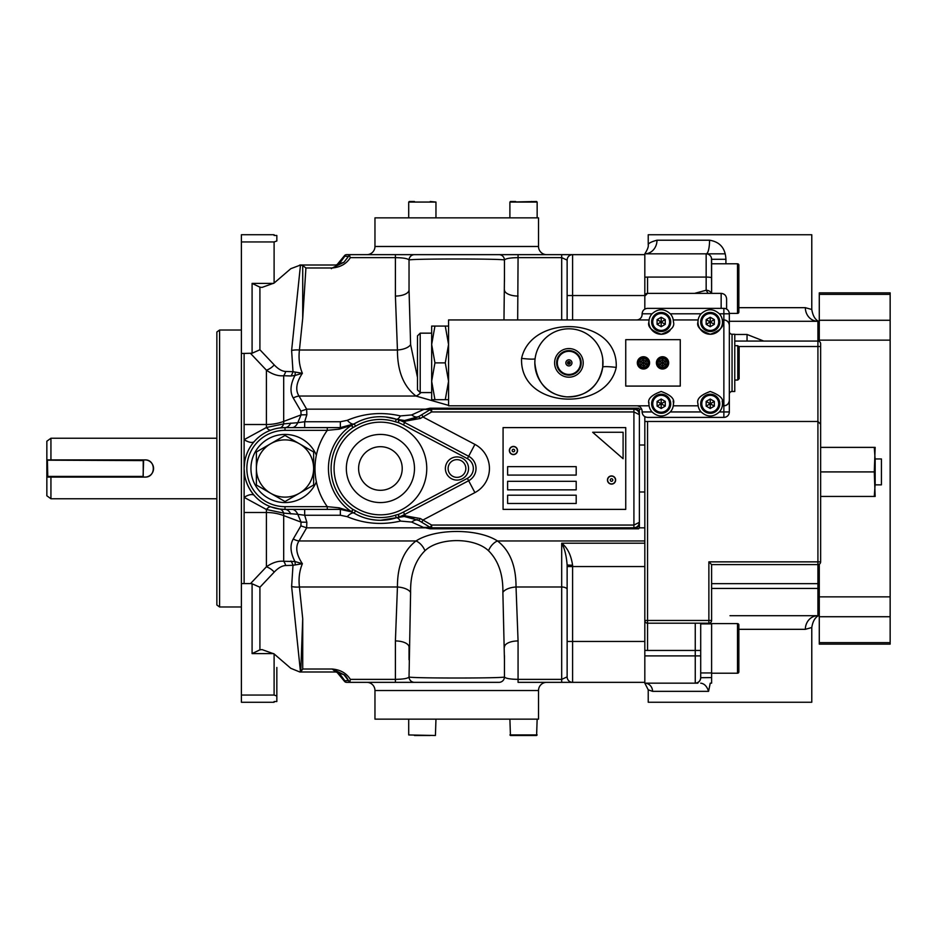 <?xml version="1.0" encoding="UTF-8"?>
<svg xmlns="http://www.w3.org/2000/svg" width="937" height="937" viewBox="0 0 937 937"><rect width="100%" height="100%" fill="white"/><g stroke="black" fill="none" stroke-linecap="round" stroke-linejoin="round"><path stroke-width="1.41" d="M652.726 321.988A8.445 8.445 0 0 0 661.182 330.433A8.445 8.445 0 0 0 669.627 321.988A8.445 8.445 0 0 0 661.182 313.532A8.445 8.445 0 0 0 652.726 321.988M670.716 321.988A9.546 9.546 0 0 1 661.182 331.522A9.546 9.546 0 0 1 651.637 321.988A9.546 9.546 0 0 1 661.182 312.443A9.546 9.546 0 0 1 670.716 321.988M661.182 326.708L665.27 324.343L665.27 319.622L661.182 317.268L657.083 319.622L657.083 324.343L661.182 326.708L661.182 317.268M665.27 319.622L661.182 321.988L657.083 319.622M665.27 324.343L661.182 321.988L657.083 324.343M706.018 314.668A8.445 8.445 0 0 0 702.926 326.205A8.445 8.445 0 0 0 714.462 329.309A8.445 8.445 0 0 0 717.566 317.76A8.445 8.445 0 0 0 706.018 314.668M715.013 330.246A9.546 9.546 0 0 1 701.977 326.755A9.546 9.546 0 0 1 705.467 313.719A9.546 9.546 0 0 1 718.503 317.21A9.546 9.546 0 0 1 715.013 330.246M706.158 324.343L710.246 326.708L714.334 324.343L714.334 319.622L710.246 317.268L706.158 319.622L706.158 324.343L714.334 319.622M714.334 324.343L710.246 321.988L710.246 317.268M710.246 326.708L710.246 321.988L706.158 319.622M701.79 403.765A8.445 8.445 0 0 0 710.246 412.21A8.445 8.445 0 0 0 718.691 403.765A8.445 8.445 0 0 0 710.246 395.309A8.445 8.445 0 0 0 701.79 403.765M719.78 403.765A9.546 9.546 0 0 1 710.246 413.299A9.546 9.546 0 0 1 700.7 403.765A9.546 9.546 0 0 1 710.246 394.219A9.546 9.546 0 0 1 719.78 403.765M710.246 408.485L714.334 406.119L714.334 401.399L710.246 399.045L706.158 401.399L706.158 406.119L710.246 408.485L710.246 399.045M714.334 401.399L710.246 403.765L706.158 401.399M714.334 406.119L710.246 403.765L706.158 406.119M417.48 389.862L417.48 335.891L420.209 333.162L420.209 392.58L417.48 389.862M431.664 333.162L420.209 333.162M431.664 392.58L420.209 392.58M737.77 345.694L739.141 347.065L739.141 378.689L737.77 380.047L737.77 345.694L734.772 345.694M662.623 357.419A5.446 5.446 0 0 0 657.095 362.795A5.446 5.446 0 0 0 662.459 368.323A5.446 5.446 0 0 0 667.987 362.959A5.446 5.446 0 0 0 662.623 357.419M662.611 358.508A4.357 4.357 0 0 0 658.184 362.806A4.357 4.357 0 0 0 662.471 367.234A4.357 4.357 0 0 0 666.898 362.935A4.357 4.357 0 0 0 662.611 358.508M665.293 361.342L662.588 359.726L659.835 361.26L659.789 364.411L662.494 366.016L665.247 364.493L665.293 361.342L659.789 364.411M659.835 361.26L662.541 362.877L662.494 366.016M662.588 359.726L662.541 362.877L665.247 364.493M642.817 357.454A5.446 5.446 0 0 0 638.05 363.509A5.446 5.446 0 0 0 644.094 368.288A5.446 5.446 0 0 0 648.872 362.232A5.446 5.446 0 0 0 642.817 357.454M642.946 358.543A4.357 4.357 0 0 0 639.128 363.38A4.357 4.357 0 0 0 643.977 367.199A4.357 4.357 0 0 0 647.795 362.361A4.357 4.357 0 0 0 642.946 358.543M645.98 360.991L643.087 359.749L640.568 361.635L640.931 364.751L643.824 366.004L646.354 364.118L645.98 360.991L640.931 364.751M640.568 361.635L643.461 362.877L643.824 366.004M643.087 359.749L643.461 362.877L646.354 364.118M649.587 362.877A6.137 6.137 0 0 0 643.461 356.739A6.137 6.137 0 0 0 637.324 362.877A6.137 6.137 0 0 0 643.461 369.002A6.137 6.137 0 0 0 649.587 362.877M668.678 362.877A6.137 6.137 0 0 0 662.541 356.739A6.137 6.137 0 0 0 656.404 362.877A6.137 6.137 0 0 0 662.541 369.002A6.137 6.137 0 0 0 668.678 362.877M732.055 334.251A2.729 2.729 0 0 1 729.326 331.522L729.326 394.219A2.729 2.729 0 0 1 732.055 391.49L734.772 391.49L734.772 334.251L732.055 334.251L732.055 391.49M534.898 360.745L534.84 362.877A34.072 34.072 0 0 0 568.911 396.948A34.072 34.072 0 0 0 602.983 362.877A34.072 34.072 0 0 0 568.911 328.805A34.072 34.072 0 0 0 534.84 362.877C537.042 383.479 547.677 394.805 566.721 396.878C586.785 396.609 598.79 386.688 602.714 367.14L602.784 359.199M521.581 358.356C531.513 312.864 618.502 316.636 616.23 367.409C606.309 412.854 519.356 409.129 521.581 358.356A13.633 1.417 -172.8 0 0 535.097 358.625M571.957 362.877A3.045 3.045 0 0 0 568.911 359.82A3.045 3.045 0 0 0 565.854 362.877A3.045 3.045 0 0 0 568.911 365.922A3.045 3.045 0 0 0 571.957 362.877M567.541 362.877A1.359 1.359 0 0 1 568.911 361.506A1.359 1.359 0 0 1 570.27 362.877A1.359 1.359 0 0 1 568.911 364.235A1.359 1.359 0 0 1 567.541 362.877L570.27 362.877L567.541 362.877M557.328 362.877A11.584 11.584 0 0 1 568.911 351.293A11.584 11.584 0 0 1 580.495 362.877A11.584 11.584 0 0 1 568.911 374.46A11.584 11.584 0 0 1 557.328 362.877M581.174 362.877A12.263 12.263 0 0 0 568.911 350.602A12.263 12.263 0 0 0 556.637 362.877A12.263 12.263 0 0 0 568.911 375.14A12.263 12.263 0 0 0 581.174 362.877M583.212 362.877A14.313 14.313 0 0 0 568.911 348.564A14.313 14.313 0 0 0 554.599 362.877A14.313 14.313 0 0 0 568.911 377.189A14.313 14.313 0 0 0 583.212 362.877M652.035 313.813L642.091 313.813C642.442 310.522 644.258 308.706 647.549 308.355L723.868 308.355A5.446 5.446 0 0 1 729.326 313.813L729.326 325.397C728.974 322.105 727.159 320.29 723.868 319.939L722.333 319.939L722.509 321.988A12.263 12.263 0 0 0 719.382 313.813C713.28 308.402 707.189 308.402 701.099 313.813A12.263 12.263 0 0 0 697.971 321.988L698.147 319.939L673.27 319.939A12.263 12.263 0 0 0 670.318 313.813C664.216 308.402 658.114 308.402 652.035 313.813A12.263 12.263 0 0 0 648.908 321.988L649.083 319.939L448.565 319.939L448.565 405.803L649.083 405.803L648.908 403.765C647.373 399.057 651.473 394.969 661.194 391.49C670.904 394.992 674.991 399.08 673.445 403.765A12.263 12.263 0 0 0 673.141 401.024M673.27 319.939L673.445 321.988A12.263 12.263 0 0 0 673.27 319.939M648.978 402.523A12.263 12.263 0 0 0 652.035 411.94C658.137 417.34 664.239 417.34 670.318 411.94A12.263 12.263 0 0 0 673.445 403.765L673.27 405.803L698.147 405.803L697.971 403.765C696.437 399.068 700.525 394.981 710.246 391.49C719.967 394.992 724.055 399.08 722.509 403.765A12.263 12.263 0 0 0 722.204 401.024M723.868 405.803L723.868 319.939A5.446 5.446 0 0 1 729.326 325.397L729.326 400.357A5.446 5.446 0 0 1 723.868 405.803L722.333 405.803A12.263 12.263 0 0 0 722.509 403.765L722.333 405.803A12.263 12.263 0 0 1 719.382 411.94L723.868 411.94L723.868 405.803C727.159 405.463 728.974 403.636 729.326 400.357L729.326 411.94A5.446 5.446 0 0 1 723.868 417.387L647.549 417.387C644.258 417.047 642.442 415.232 642.091 411.94L652.035 411.94M722.509 321.988C724.067 326.626 720.003 330.714 710.316 334.251C700.536 330.784 696.425 326.697 697.971 321.988A12.263 12.263 0 0 0 710.246 334.251A12.263 12.263 0 0 0 722.509 321.988M673.445 321.988C674.991 326.626 670.927 330.714 661.253 334.251C651.473 330.784 647.362 326.697 648.908 321.988A12.263 12.263 0 0 0 670.072 330.433M625.74 386.079L625.74 339.662L680.262 339.662L680.262 386.079L625.74 386.079M636.645 405.803A5.446 5.446 0 0 1 642.091 411.261L642.091 411.94M697.971 403.765A12.263 12.263 0 0 0 701.099 411.94C707.212 417.34 713.303 417.34 719.382 411.94M642.091 313.813L642.091 314.492A5.446 5.446 0 0 1 636.645 319.939M434.944 362.877L431.664 381.277L434.944 399.677L431.664 399.677L431.664 326.076L445.274 326.076L448.565 344.476L445.274 362.877L434.944 362.877L431.664 344.476L434.944 326.076M448.565 326.076L445.274 326.076M448.565 399.677L445.274 399.677L448.565 381.277L445.274 362.877M434.944 399.677L445.274 399.677M819.278 294.37L819.278 292.871L890.15 292.871L890.15 294.37L819.278 294.37L819.278 320.267L890.15 320.267L890.15 294.37M890.15 320.267L890.15 616.733L819.278 616.733L819.278 596.857L890.15 596.857M890.15 340.143L819.278 340.143L819.278 341.431M711.605 588.436L817.919 588.436L817.919 583.669L819.278 583.669L819.278 564.226L819.278 596.857M890.15 642.63L890.15 644.129L819.278 644.129L819.278 642.63L890.15 642.63L890.15 616.733M819.278 642.63L819.278 616.733M819.278 340.143L819.278 320.267M513.441 446.434A4.088 4.088 0 0 0 509.353 450.521A4.088 4.088 0 0 0 513.441 454.609A4.088 4.088 0 0 0 517.529 450.521A4.088 4.088 0 0 0 513.441 446.434M611.545 475.926A4.088 4.088 0 0 0 607.457 480.025A4.088 4.088 0 0 0 611.545 484.113A4.088 4.088 0 0 0 615.632 480.025A4.088 4.088 0 0 0 611.545 475.926M456.963 480.084A11.584 11.584 0 0 1 445.38 468.5A11.584 11.584 0 0 1 456.963 456.916A11.584 11.584 0 0 1 468.547 468.5A11.584 11.584 0 0 1 456.963 480.084M456.963 459.645A8.855 8.855 0 0 0 448.109 468.5A8.855 8.855 0 0 0 456.963 477.355A8.855 8.855 0 0 0 465.83 468.5A8.855 8.855 0 0 0 456.963 459.645M276.837 667.484L276.837 696.015L274.108 695.055L274.108 653.932L262.091 649.61L259.912 649.845L252.088 653.604L273.627 653.604M729.314 313.403L737.501 313.403A1.359 1.359 0 0 0 738.86 312.033L738.86 265.148A1.359 1.359 0 0 0 737.501 263.789L711.605 263.789L711.605 293.363L711.488 258.132M881.424 458.954L881.424 484.851L881.424 458.954L875.158 458.954L875.158 484.851L881.424 484.851M730.005 615.691L817.919 615.691A13.633 12.556 -90 0 0 805.351 629.324L805.398 629.324M285.012 497.125A28.625 28.625 0 0 0 299.325 493.284L313.626 485.026L313.626 451.974L285.012 435.447L256.387 451.974L256.387 485.026L285.012 501.553L299.325 493.284A28.625 28.625 0 0 0 299.325 443.716A28.625 28.625 0 0 0 256.387 468.5A28.625 28.625 0 0 0 285.012 497.125M285.012 434.428A34.072 34.072 0 0 0 250.94 468.5A34.072 34.072 0 0 0 316.366 481.829A65.426 65.426 0 0 1 316.366 455.171A34.072 34.072 0 0 0 285.012 434.428M380.41 446.691A21.809 21.809 0 0 0 358.602 468.5A21.809 21.809 0 0 0 380.41 490.309A21.809 21.809 0 0 0 402.219 468.5A21.809 21.809 0 0 0 380.41 446.691M380.41 502.572A34.072 34.072 0 0 0 414.482 468.5A34.072 34.072 0 0 0 380.41 434.428A34.072 34.072 0 0 0 346.339 468.5A34.072 34.072 0 0 0 380.41 502.572M380.41 422.165A46.335 46.335 0 0 0 334.076 468.5A46.335 46.335 0 0 0 380.41 514.835A46.335 46.335 0 0 0 426.757 468.5A46.335 46.335 0 0 0 380.41 422.165M435.963 217.852L435.963 202.052L408.708 202.052L435.963 202.052L430.212 201.502M537.147 217.852L537.147 202.052L531.396 201.502M537.147 202.052L509.892 202.052L536.608 201.502M409.258 201.502L414.47 201.502M408.708 202.052L408.708 217.852M509.892 202.052L509.892 217.852M414.47 735.498L430.212 735.498M408.708 719.147L408.708 734.948L435.424 735.498L435.963 719.147M509.892 719.147L510.442 735.498L536.608 735.498L537.147 719.147M374.964 246.478A8.175 8.175 0 0 1 366.789 254.653L546.693 254.653A8.175 8.175 0 0 1 538.517 246.478L538.517 217.852L374.964 217.852L374.964 246.478L538.517 246.478M538.517 690.522L374.964 690.522L374.964 719.147L538.517 719.147L538.517 690.522A8.175 8.175 0 0 1 546.693 682.347M374.964 690.522A8.175 8.175 0 0 0 366.789 682.347M644.82 527.836L639.374 527.836L638.589 528.796L430.106 528.796L423.489 527.426L411.671 522.061L400.45 521.077A13.633 4.041 72.2 0 0 396.269 517.798A51.793 51.793 0 0 1 354.163 513.148C361.717 517.716 370.466 520.094 380.41 520.293L404.128 516.498M404.62 420.502L396.269 419.202A27.255 27.255 0 0 0 398.834 419.881L404.62 420.502L418.734 416.567L412.491 419.343M411.741 419.565L408.11 420.28M50.938 498.753L46.85 495.79L46.85 477.085L50.938 477.085L50.938 498.753L216.857 498.753M50.938 438.247L50.938 459.915L46.85 459.915L46.85 441.21L50.938 438.247L216.857 438.247M219.586 606.977L216.857 604.997L216.857 332.003L219.586 330.023L219.586 606.977L241.395 606.977M219.586 330.023L241.395 330.023M349.606 681.07A2.729 1.183 159.7 0 1 348.447 680.567A2.729 2.729 0 0 0 349.841 682.077L350.356 679.372L395.402 679.372C403.624 679.22 408.169 678.388 409.036 676.889C406.271 678.4 507.257 678.4 504.446 676.889C505.312 678.388 509.845 679.22 518.067 679.372L512.574 679.161M335.774 671.993L343.949 674.71C345.203 675.226 346.702 677.182 348.447 680.567A2.729 1.183 159.7 0 1 348.447 680.555L343.961 674.722L332.202 669.018L335.774 671.993L299.828 671.993L300.765 671.934L302.721 618.736L302.721 669.018L332.202 669.018C340.412 669.721 346.456 673.176 350.356 679.372M274.108 653.932L290.81 668.315L299.828 671.993M349.606 255.93L349.841 254.923A2.729 2.729 0 0 0 348.447 256.433A2.729 1.183 -159.7 0 0 348.447 256.445A2.729 1.183 -159.7 0 1 349.606 255.93L350.356 257.628C346.456 263.824 340.412 267.279 332.202 267.982L331.347 268.685M697.878 683.167L644.82 683.167L644.82 655.9L695.254 655.9L695.254 650.454L647.549 650.454A29.984 29.984 0 0 1 644.82 650.325L644.82 655.9M725.238 253.833L706.158 253.833A5.446 5.446 0 0 1 711.605 259.291L725.917 259.291L725.917 263.789M738.86 307.676L805.351 307.676L811.782 309.491L811.782 234.754L648.228 234.754L648.228 244.826C648.263 243.327 651.18 241.793 656.989 240.212L709.567 240.212C719.967 241.898 725.414 248.258 725.917 259.291M738.86 629.324L805.351 629.324L811.782 627.509L811.782 702.246L648.228 702.246L648.228 689.808L644.82 683.167A8.175 7.742 -90 0 1 652.562 691.342L648.228 689.808M737.501 623.597A1.359 1.359 0 0 1 738.86 624.967L738.86 671.852A1.359 1.359 0 0 1 737.501 673.211L737.501 623.597L711.605 623.597L711.605 683.167L710.246 683.167L708.571 691.342L652.562 691.342M50.938 459.915L144.977 459.915C156.069 459.388 156.046 477.624 144.977 477.085L50.938 477.085M711.605 623.878L700.7 623.878M700.7 623.187L700.7 672.942L711.605 672.942M737.501 673.211L711.605 673.211M738.86 640.533L738.86 632.674M700.7 677.709A5.446 5.446 0 0 1 695.254 683.167L695.254 655.9L700.7 655.9L700.7 677.709C700.361 681 698.533 682.815 695.254 683.167A5.446 5.446 0 0 0 700.7 677.709L711.605 677.58M507.62 466.649L507.62 475.082L576.196 475.082L576.196 466.649L507.62 466.649M507.62 481.313L507.62 489.852L576.196 489.852L576.196 481.313L507.62 481.313M507.62 495.216L507.62 503.474L576.196 503.474L576.196 495.216L507.62 495.216M623.093 432.273L592.676 432.273L623.093 458.72L623.093 432.273M503.075 427.612L503.075 509.388L625.74 509.388L625.74 427.612L503.075 427.612M274.108 695.055L241.395 695.055L241.395 702.27L274.108 702.27L274.108 701.52L276.837 701.52L276.837 696.015M274.108 701.52L274.108 702.129M274.108 235.48L274.108 234.73L241.395 234.73L241.395 241.945L274.108 241.945L276.837 240.985L276.837 235.48L274.108 235.48L274.108 234.871M711.605 263.789L711.605 259.291M820.636 447.371L875.158 447.371L874.28 471.908L820.636 471.908M874.28 471.908L875.158 496.434L820.636 496.434M874.28 447.371L875.158 459.645M875.158 484.171L874.28 496.434M734.772 341.068L817.919 341.068L817.919 346.514L820.636 346.514L820.636 343.797L820.636 561.86L817.919 561.86L817.919 346.514L738.59 346.514M721.256 293.363A5.446 5.446 0 0 0 721.15 293.363L647.549 293.363A2.729 2.729 0 0 0 644.82 296.092L644.82 253.833L706.158 253.833A13.633 3.408 90 0 0 709.567 240.212M274.764 495.626L285.012 501.553L295.26 495.626M313.626 485.026L313.626 481.454M313.626 451.974L285.012 435.447M256.387 451.974L256.387 452.864M515.655 201.502L510.442 201.502M512.574 257.839L518.067 257.628L517.681 319.939M305.919 267.982L302.721 265.511L299.828 265.007L335.774 265.007L343.961 262.278L348.447 256.433L343.961 262.278L332.202 267.982L305.919 267.982L302.721 318.264L299.43 350.005C298.446 358.449 299.43 366.215 302.382 373.277C296.279 382.483 295.155 390.073 299.02 396.046A13.633 11.513 149.8 0 0 293.258 398.026C289.779 392.006 290.341 384.498 294.932 375.479L290.95 375.971A13.633 8.726 91.9 0 0 293 371.708L302.382 373.277L294.932 375.479A13.633 4.99 74.4 0 0 295.214 372.247M448.565 405.381L416.005 396.046C403.578 386.489 397.393 371.146 397.44 350.005L395.402 296.057A13.633 6.196 180 0 0 409.036 289.861L410.605 344.558L417.48 377.377M420.9 392.58A13.633 9.042 119.1 0 1 416.005 396.046L299.02 396.046L306.657 409.164L306.832 414.763L304.677 421.744L340.354 421.744L347.264 420.326C364.2 413.182 381.933 411.706 400.45 415.923L411.671 414.939L423.489 409.574L430.106 408.204L638.589 408.204L639.374 409.164L641.681 409.164M409.036 659.812L409.036 647.139A13.633 6.196 0 0 0 395.402 640.943L397.44 586.995C397.37 565.901 403.566 550.558 416.005 540.954C435.459 528.363 477.823 528.269 497.465 540.954C509.892 550.511 516.076 565.854 516.029 586.995L518.067 640.943L518.067 679.372L561.685 679.372L567.131 676.889L567.131 565.023C566.381 555.547 564.566 548.274 561.685 543.202C567.447 547.688 571.078 555.044 572.589 565.269L572.589 641.458L644.82 641.458L644.82 421.474L817.919 421.474L820.636 424.203L817.919 421.474M400.45 521.077C381.933 525.294 364.2 523.818 347.264 516.674L340.354 515.256L304.677 515.256L306.832 522.237L306.657 527.836L299.02 540.954C295.155 546.927 296.279 554.517 302.382 563.723C299.43 570.785 298.446 578.551 299.43 586.995L302.721 618.736M430.106 528.796L430.106 527.789L431.641 527.789L423.489 527.426L430.235 527.39L418.734 520.433L404.327 516.498L398.834 517.119A2.729 1.851 -102.2 0 0 399.232 516.955L405.405 515.865L420.373 518.548L431.641 525.06L633.916 525.06L633.916 411.94L639.374 414.669L639.374 409.164M639.374 527.836L639.374 414.669C639.022 411.378 637.207 409.563 633.916 409.211L635.134 409.211M252.088 653.604L252.088 583.763L250.542 583.587L266.401 566.815L266.401 512.492L244.124 512.492L244.124 353.413L252.088 353.237L252.088 283.396L273.627 283.396M306.832 522.237L301.07 522.12L283.688 515.584A40.888 32.994 180 0 0 266.401 512.492L266.401 509.494A13.633 4.943 110 0 1 271.051 506.929L279.695 509.037A13.633 6.688 97.5 0 1 283.688 513.113L283.688 561.275A13.633 8.726 -91.9 0 1 285.738 565.526C282.084 565.679 278.242 567.869 274.225 572.097A13.633 9.604 -136.6 0 0 266.401 566.815C272.444 562.587 278.207 560.736 283.688 561.275L294.932 561.521C290.341 552.502 289.779 544.994 293.258 538.974L300.894 525.856L301.07 522.12L297.767 514.308L283.688 513.113L266.401 509.494L244.124 497.348L244.124 439.652L266.401 427.506L283.688 423.887L297.767 422.692L301.07 414.88L306.832 414.763M46.85 459.915L46.85 477.085M144.977 477.085A8.585 8.585 0 0 0 153.563 468.5A8.585 8.585 0 0 0 144.977 459.915M241.395 695.055L241.395 241.945M252.088 583.763L259.912 587.241L259.912 649.845M400.907 679.161L395.402 679.372L395.402 682.347L414.482 682.347L346.596 682.347A2.729 1.933 -90 0 1 344.851 680.812L348.435 680.508M504.446 655.677L504.446 676.889A5.446 5.446 0 0 1 498.988 682.347L414.482 682.347A5.446 5.446 0 0 1 409.036 676.889L410.605 592.442A13.633 6.184 4.4 0 0 397.44 586.995L299.43 586.995A13.633 6.172 -5.9 0 1 291.618 586.515L293 565.292L285.738 565.526M644.82 682.347L518.067 682.347L518.067 679.372M410.605 344.558A13.633 6.184 175.6 0 1 397.44 350.005L299.43 350.005A13.633 6.172 -174.1 0 0 291.618 350.485L300.484 265.042L290.81 268.685L274.108 283.068L262.091 287.39L259.912 287.155L252.088 283.396M244.124 512.492L244.124 583.587L250.542 583.587M348.435 256.492L344.851 256.188A2.729 1.933 90 0 1 346.596 254.653L644.82 254.653M644.82 650.325L644.82 620.47A2.729 2.729 0 0 0 647.549 623.187A2.729 2.729 0 0 1 644.82 620.47L708.876 620.47L708.876 561.86L817.919 561.86L817.919 564.589L711.605 564.589L711.605 620.47A2.729 2.729 0 0 1 708.876 623.187L647.549 623.187L647.549 650.454M644.82 277.188L647.549 277.083L647.549 293.363L644.82 296.092L644.82 309.081L644.82 295.542L572.589 295.542L572.589 319.939M644.82 416.66L644.82 421.474M729.326 321.309L817.919 321.309A2.729 2.729 0 0 1 819.278 321.672A2.729 2.729 0 0 0 817.919 321.309A2.729 2.729 0 0 1 819.278 321.672M567.131 319.939L567.131 260.111L561.685 257.628L518.067 257.628C509.845 257.78 505.312 258.612 504.446 260.111C507.21 258.6 406.213 258.6 409.036 260.111C408.169 258.612 403.624 257.78 395.402 257.628L400.907 257.839M409.036 290.599L409.036 260.111A5.446 5.446 0 0 1 414.482 254.653M504.446 281.323L504.446 260.111A5.446 5.446 0 0 0 498.988 254.653M504.446 277.188L503.977 319.939M409.036 646.401L409.036 655.677M410.605 592.442C410.265 574.522 415.056 560.619 424.965 550.722C438.973 537.299 474.333 537.182 488.505 550.722C498.402 560.584 503.192 574.486 502.876 592.442L504.446 659.812M241.395 353.413L244.124 353.413M241.395 583.587L244.124 583.587M290.95 375.971L283.688 375.725C278.207 376.264 272.444 374.413 266.401 370.185A13.633 9.604 136.6 0 0 274.225 364.903C278.242 369.131 282.084 371.321 285.738 371.474L293 371.708L291.618 350.485M302.721 265.511L302.721 318.264M430.106 408.204L430.106 409.211L431.641 409.211L425.293 409.446A8.175 4.31 70.1 0 1 424.777 409.164L306.657 409.164L300.894 411.144L293.258 398.026M292.004 427.612A13.633 7.496 -90 0 0 297.767 422.692L304.677 421.744L304.677 427.612M295.214 564.753A13.633 4.99 -74.4 0 0 294.932 561.521L302.382 563.723L293 565.292A13.633 8.726 -91.9 0 0 290.95 561.029M293.258 538.974A13.633 11.513 30.2 0 0 299.02 540.954L416.005 540.954A13.633 9.042 60.9 0 1 424.965 550.722M300.894 525.856L306.657 527.836L424.777 527.836A8.175 4.31 -70.1 0 1 425.293 527.554M304.677 509.388L304.677 515.256L297.767 514.308A13.633 7.496 90 0 0 292.004 509.388M271.051 430.071A13.633 4.943 -110 0 1 266.401 427.506L266.401 424.508A40.888 32.994 180 0 0 283.688 421.416L283.688 375.725A13.633 8.726 91.9 0 0 285.738 371.474M259.912 287.155L259.912 349.759L252.088 353.237M276.837 235.691L276.837 240.985M346.596 254.653A2.729 2.729 0 0 0 344.394 255.778L344.851 256.188L338.597 264.714M349.841 254.923L351.012 254.653A2.729 2.729 0 0 0 349.782 254.946M300.765 671.934L302.721 669.018M338.597 672.286L344.851 680.812L344.394 681.222A2.729 2.729 0 0 0 346.596 682.347M349.841 682.089L351.012 682.347A2.729 2.729 0 0 1 349.782 682.054M143.619 460.582L143.068 476.816L47.787 476.816L47.4 460.582L47.787 476.418L143.22 476.418L143.22 460.582L47.939 460.184L143.068 460.184M290.763 423.079A13.633 7.742 -90 0 1 285.012 427.612L279.695 427.963A13.633 6.688 -97.5 0 0 283.688 423.887L283.688 421.416L301.07 414.88L300.894 411.144M244.698 475.375L244.124 468.5C244.147 478.374 247.555 487.392 254.337 495.544A13.633 5.774 138.6 0 0 244.124 497.348M279.695 509.037L285.012 509.388A40.888 40.888 0 0 1 244.124 468.5A40.888 40.888 0 0 1 285.012 427.612L340.354 427.612L354.163 423.852A51.793 51.793 0 0 1 396.269 419.202L385.575 416.965M340.131 509.388L285.012 509.388A40.888 40.888 0 0 1 244.124 468.5A40.888 40.888 0 0 1 285.012 427.612L285.012 430.341A38.159 38.159 0 0 0 246.841 468.5A38.159 38.159 0 0 0 285.012 506.659L327.282 506.659L339.135 507.819L351.469 511.672A51.98 51.98 0 0 1 351.469 425.328L339.135 429.181L327.282 430.341L285.012 430.341M358.742 421.463L354.163 423.852A51.793 51.793 0 0 1 396.269 419.202A27.255 27.255 0 0 0 398.834 419.881A2.729 1.851 102.2 0 1 399.232 420.045A51.98 51.98 0 0 1 404.667 422.528L468.641 456.272A13.821 13.821 0 0 1 468.641 480.728L404.667 514.472A51.98 51.98 0 0 1 399.232 516.955L398.26 514.448A49.298 49.298 0 0 0 403.414 512.094L467.387 478.35A11.127 11.127 0 0 0 467.387 458.65L403.414 424.906A49.298 49.298 0 0 0 398.26 422.552A29.984 29.984 0 0 1 395.437 421.791A49.064 49.064 0 0 0 355.545 426.206A29.984 29.984 0 0 1 352.956 427.553A49.298 49.298 0 0 0 352.956 509.447A29.984 29.984 0 0 1 355.545 510.794A49.064 49.064 0 0 0 395.437 515.209A29.984 29.984 0 0 1 398.26 514.448L398.834 517.119A27.255 27.255 0 0 0 396.269 517.798A51.793 51.793 0 0 1 380.41 520.293M633.916 527.789L633.916 525.06L639.374 522.331C639.022 525.622 637.207 527.437 633.916 527.789L431.641 527.789A2.729 2.729 0 0 1 430.235 527.39A2.729 2.729 0 0 0 431.641 527.789L431.641 525.06L430.235 527.39M411.671 414.939A13.633 6.688 -121.2 0 0 418.734 416.567L430.235 409.61A2.729 2.729 0 0 1 431.641 409.211L633.916 409.211L633.916 411.94L431.641 411.94L420.373 418.452L405.405 421.135L399.232 420.045L398.26 422.552L398.834 419.881L403.683 420.49M405.264 516.498L413.756 518.067M417.082 519.508L418.734 520.433L420.373 518.548M244.124 439.652A13.633 5.774 -138.6 0 0 254.337 441.456M400.45 415.923A13.633 4.041 -72.2 0 1 396.269 419.202L395.437 421.791M347.264 420.326A13.633 4.884 -120.5 0 0 354.163 423.852L355.545 426.206M431.641 409.211L431.641 411.94L430.235 409.61L425.293 409.446M411.671 522.061A13.633 6.688 121.2 0 1 418.734 520.433M355.545 510.794L354.163 513.148A13.633 4.884 -59.5 0 0 347.264 516.674M290.763 513.921A13.633 7.742 90 0 0 285.012 509.388L285.012 506.659M347.334 510.302L340.354 509.388A2.729 1.347 -90 0 1 339.135 507.819M346.526 510.103L351.808 511.918A2.729 1.851 -65.1 0 1 351.469 511.672L352.956 509.447L351.808 511.918A27.255 27.255 0 0 1 354.163 513.148A27.255 27.255 0 0 0 351.808 511.918L340.354 509.388L340.354 515.256M339.135 429.181A2.729 1.347 90 0 1 340.354 427.612L351.808 425.082A27.255 27.255 0 0 0 354.163 423.852A27.255 27.255 0 0 1 351.808 425.082L346.526 426.897M327.282 509.388L327.282 506.659A65.426 65.426 0 0 1 316.366 481.829M327.282 427.612L327.282 430.341A65.426 65.426 0 0 0 316.366 455.171M351.469 425.328A2.729 1.851 -114.9 0 1 351.808 425.082L352.956 427.553L351.469 425.328M421.744 522.249L423.149 519.918L474.907 492.604L467.387 478.35M404.327 516.498A2.729 1.71 -90.6 0 0 405.405 515.865L403.414 512.094M404.327 420.502A2.729 1.71 90.6 0 1 405.405 421.135L403.414 424.906M418.734 416.567L420.373 418.452M421.744 414.751L423.149 417.082L474.907 444.396A27.255 27.255 0 0 1 474.907 492.604M639.374 411.823A5.446 4.896 90 0 0 635.192 409.211L638.589 408.204M638.589 528.796L635.192 527.789A5.446 4.896 -90 0 0 639.374 525.177M504.446 647.139A13.633 6.196 180 0 1 518.067 640.943L518.067 640.943M488.505 550.722A13.633 9.042 119.1 0 1 497.465 540.954L644.82 540.954M572.589 682.347A5.446 5.446 0 0 1 567.131 676.889A5.446 5.446 0 0 0 572.589 682.347L572.589 641.458L567.131 641.458M567.131 565.023L572.589 565.269M518.067 296.057A13.633 6.196 0 0 1 504.446 289.861M572.589 254.653A5.446 5.446 0 0 0 567.131 260.111A5.446 5.446 0 0 1 572.589 254.653L572.589 295.542L567.131 295.542M726.597 298.704A5.446 5.446 0 0 1 726.597 298.809L726.597 309.081M734.772 334.474L747.047 334.474L763.76 341.068M694.633 293.363L706.158 290.236A5.446 4.556 0 0 1 711.324 293.363M708.126 293.363L706.158 290.236L706.158 253.833L707.048 253.915M811.782 309.491C812.836 315.945 815.295 319.974 819.161 321.602L817.919 321.309A13.633 12.556 -90 0 1 805.351 307.676M819.278 588.436L817.919 588.436L817.919 615.691A2.729 2.729 0 0 0 819.278 615.328A2.729 2.729 0 0 1 817.919 615.691L819.161 615.398C815.284 617.026 812.824 621.067 811.782 627.509M817.919 564.589A2.729 2.729 0 0 0 820.636 561.86A2.729 2.729 0 0 1 817.919 564.589L817.919 583.669L711.605 583.669M711.605 564.589L708.876 561.86M726.597 298.809C726.257 295.53 724.43 293.714 721.15 293.363L721.15 308.355M817.919 341.068A2.729 2.729 0 0 1 820.636 343.797A2.729 2.729 0 0 0 817.919 341.068L817.919 321.309M648.228 244.826C648.662 246.572 647.526 249.57 644.82 253.833A13.633 12.169 90 0 0 656.989 240.212M700.689 683.167C704.296 683.565 706.931 686.294 708.571 691.342M738.86 280.725L738.86 272.854M656.954 396.445A8.445 8.445 0 0 0 653.862 407.982A8.445 8.445 0 0 0 665.399 411.074A8.445 8.445 0 0 0 668.491 399.537A8.445 8.445 0 0 0 656.954 396.445M665.949 412.022A9.546 9.546 0 0 1 652.913 408.532A9.546 9.546 0 0 1 656.404 395.496A9.546 9.546 0 0 1 669.44 398.986A9.546 9.546 0 0 1 665.949 412.022M657.083 406.119L661.182 408.485L665.27 406.119L665.27 401.399L661.182 399.045L657.083 401.399L657.083 406.119L665.27 401.399M665.27 406.119L661.182 403.765L661.182 399.045M661.182 408.485L661.182 403.765L657.083 401.399M616.23 367.409A13.633 1.429 7.2 0 0 602.714 367.14M670.318 411.94L701.099 411.94M729.326 325.397A5.446 5.446 0 0 0 723.868 319.939L723.868 313.813L719.382 313.813M701.099 313.813L670.318 313.813M723.868 417.387L723.868 411.94L729.326 411.94M729.326 313.813L723.868 313.813L723.868 308.355M611.545 476.125A3.9 3.9 0 0 1 615.445 480.025A3.9 3.9 0 0 1 611.545 483.925A3.9 3.9 0 0 1 607.644 480.025A3.9 3.9 0 0 1 611.545 476.125M611.545 481.29A1.265 1.265 0 0 0 612.81 480.025A1.265 1.265 0 0 0 611.545 478.748A1.265 1.265 0 0 0 610.28 480.025A1.265 1.265 0 0 0 611.545 481.29M513.441 446.621A3.9 3.9 0 0 1 517.341 450.521A3.9 3.9 0 0 1 513.441 454.422A3.9 3.9 0 0 1 509.541 450.521A3.9 3.9 0 0 1 513.441 446.621M513.441 451.786A1.265 1.265 0 0 0 514.706 450.521A1.265 1.265 0 0 0 513.441 449.256A1.265 1.265 0 0 0 512.176 450.521A1.265 1.265 0 0 0 513.441 451.786M737.501 313.403L737.501 263.789M509.892 734.948L537.147 734.948M700.7 650.454L695.254 650.454L695.254 623.187M561.685 319.939L561.685 254.653M395.402 296.057L395.402 257.628L350.356 257.628M395.402 679.372L395.402 640.943M561.685 682.347L561.685 543.202L644.82 543.202M567.131 589.478A5.446 2.483 180 0 0 561.685 586.995L516.029 586.995A13.633 6.184 175.6 0 0 502.876 592.442M644.82 445.016L639.374 445.016M639.374 491.984L644.82 491.984M250.542 353.413L266.401 370.185L266.401 424.508L244.124 424.508M300.484 671.958L291.618 586.515M274.225 572.097L259.912 587.241M647.549 421.474L647.549 623.187M644.82 566.545L567.131 566.545M274.108 283.068L274.108 241.945M259.912 349.759L274.225 364.903M403.683 516.51L398.834 517.119A27.255 27.255 0 0 0 396.269 517.798L395.437 515.209M340.354 427.612L340.354 421.744M474.907 444.396L467.387 458.65M395.402 254.653L395.402 257.628M518.067 257.628L518.067 254.653M647.549 277.083L706.158 277.083A5.446 0.796 0 0 1 711.605 277.891M711.605 620.47L708.876 620.47L708.876 623.187M747.047 341.068L747.047 334.474M737.77 380.047L734.772 380.047M344.394 255.778L336.793 264.972M336.793 672.028L344.394 681.222M244.124 468.5L244.698 461.625M341.443 509.412L346.456 510.079M346.456 426.921L341.443 427.588"/></g></svg>
